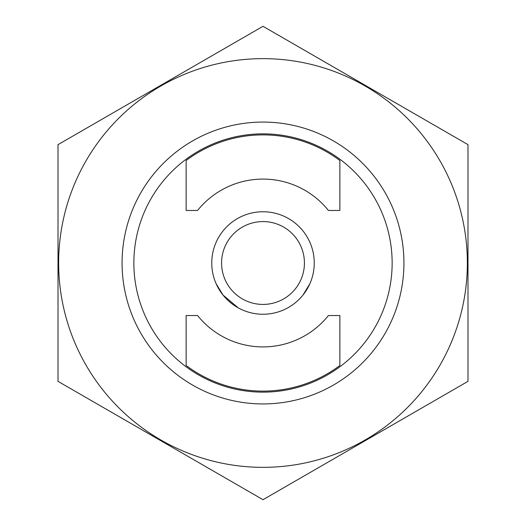 <?xml version="1.0" encoding="UTF-8"?>
<svg xmlns="http://www.w3.org/2000/svg" width="526" height="526" viewBox="0 0 526 526"><rect width="100%" height="100%" fill="white"/><g stroke="black" fill="none" stroke-linecap="round" stroke-linejoin="round"><path stroke-width="0.79" d="M238.14 307.815L222.998 295.027L216.107 283.672M309.821 283.836L303.009 295.027M186.132 315.528L197.559 315.528A83.917 83.917 0 0 0 328.441 315.528L339.868 315.528L339.868 365.491A128.12 128.12 0 0 1 186.132 365.491L186.132 315.528M197.559 210.472L186.132 210.472L186.132 160.509A128.12 128.12 0 0 1 339.868 160.509L339.868 210.472L328.441 210.472A83.917 83.917 0 0 0 197.559 210.472M133.86 263A129.14 129.14 0 0 1 327.573 151.159A129.14 129.14 0 0 1 327.573 374.841A129.14 129.14 0 0 1 133.86 263M122.071 263A140.929 140.929 0 0 1 333.464 140.948A140.929 140.929 0 0 1 333.464 385.052A140.929 140.929 0 0 1 122.071 263M263 304.423A41.422 41.422 0 0 1 227.127 242.289A41.422 41.422 0 0 1 298.873 242.289A41.422 41.422 0 0 1 263 304.423M263 314.246A51.246 51.246 0 0 1 218.619 237.377A51.246 51.246 0 0 1 307.381 237.377A51.246 51.246 0 0 1 263 314.246M58.011 144.65L58.011 381.35L263 499.7L467.989 381.35L467.989 144.65L263 26.3L58.011 144.65M263 467.344A204.344 204.344 0 0 0 439.973 160.825A204.344 204.344 0 0 0 86.027 160.825A204.344 204.344 0 0 0 263 467.344"/></g></svg>
